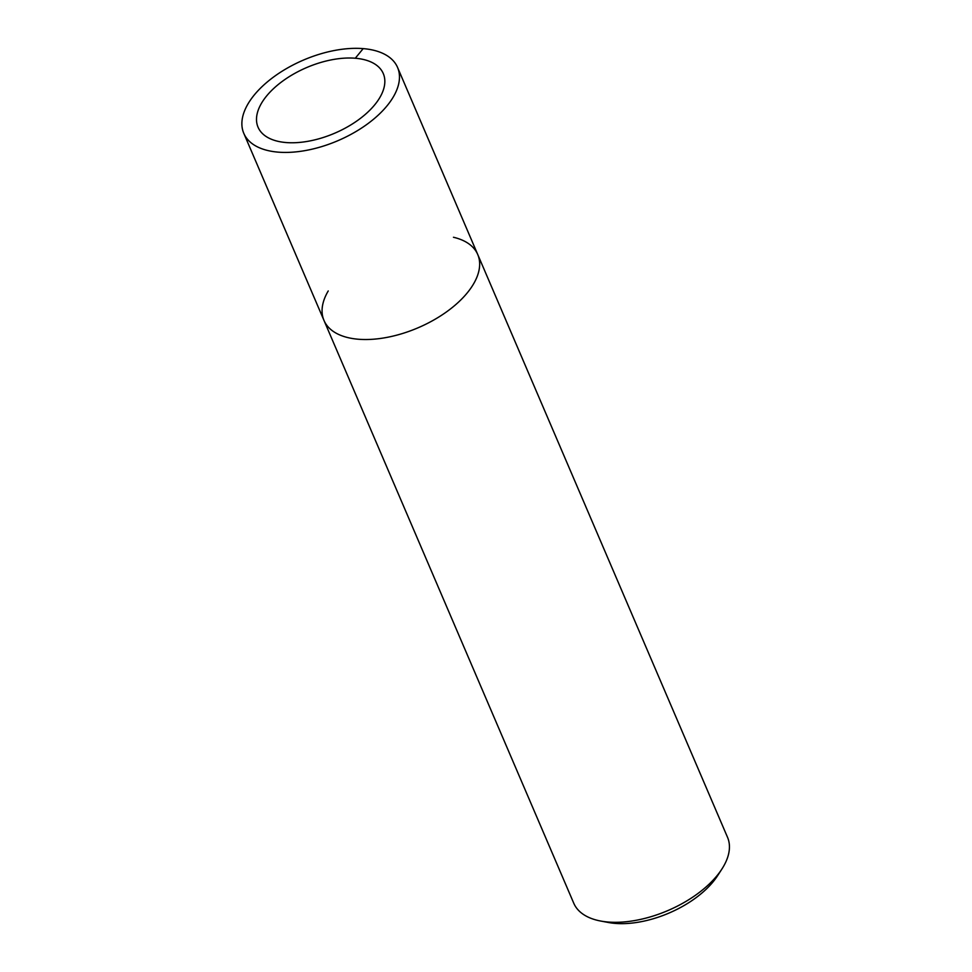 <?xml version="1.0" encoding="UTF-8"?>
<svg xmlns="http://www.w3.org/2000/svg" width="972" height="972" viewBox="0 0 972 972"><rect width="100%" height="100%" fill="white"/><g stroke="black" fill="none" stroke-linecap="round" stroke-linejoin="round"><path stroke-width="1.46" d="M286.06 142.544A68.125 35.697 -23.2 0 0 357.489 120.528A68.125 35.697 -23.2 0 0 383.284 73.556A68.125 35.697 -23.2 0 0 306.617 67.578A68.125 35.697 -23.2 0 0 258.054 127.223A68.125 35.697 -23.2 0 0 286.06 142.544A68.125 35.697 -23.2 0 0 357.489 120.528A68.125 35.697 -23.2 0 0 383.284 73.556A68.125 35.697 -23.2 0 0 306.617 67.578A68.125 35.697 -23.2 0 0 258.054 127.223A68.125 35.697 -23.2 0 0 286.06 142.544M328.232 290.944A83.641 43.825 -23.2 0 0 323.98 320.432A83.641 43.825 -23.2 0 0 358.364 339.24A83.641 43.825 -23.2 0 0 446.063 312.206A83.641 43.825 -23.2 0 0 477.75 254.53A83.641 43.825 -23.2 0 0 453.462 237.265M477.75 254.53A83.641 43.825 -23.2 0 1 446.063 312.206A83.641 43.825 -23.2 0 1 358.364 339.24A83.641 43.825 -23.2 0 1 323.98 320.432L573.759 903.219A83.641 43.825 -23.2 0 0 600.647 921.031A83.641 43.825 -23.2 0 0 608.144 922.027A83.641 43.825 -23.2 0 0 721.88 869.065A83.641 43.825 -23.2 0 0 727.53 837.317L397.56 67.433A83.641 43.825 -23.2 0 0 303.41 60.094A83.641 43.825 -23.2 0 0 243.79 133.334A83.641 43.825 -23.2 0 0 278.174 152.142A83.641 43.825 -23.2 0 0 365.873 125.121A83.641 43.825 -23.2 0 0 397.56 67.433M600.66 921.031L608.46 922.501A75.281 39.451 -23.2 0 0 615.203 923.4A75.281 39.451 -23.2 0 0 717.567 875.736M355.29 58.235L363.176 48.624M717.567 875.748L721.88 869.077M323.98 320.432L243.79 133.334"/></g></svg>
